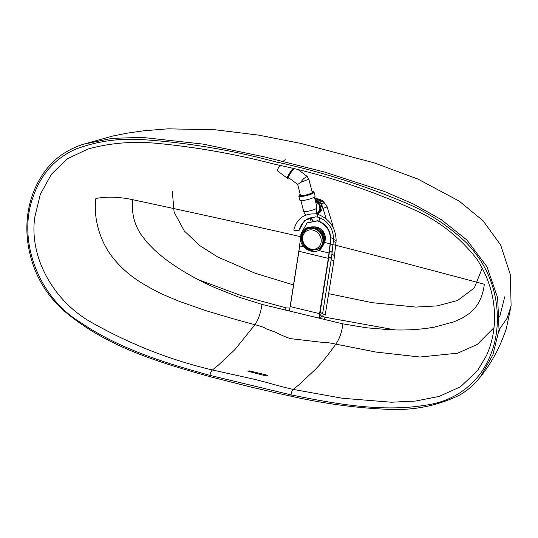 <?xml version="1.0" encoding="UTF-8"?>
<svg xmlns="http://www.w3.org/2000/svg" width="538" height="538" viewBox="0 0 538 538"><rect width="100%" height="100%" fill="white"/><g stroke="black" fill="none" stroke-linecap="round" stroke-linejoin="round"><path stroke-width="0.81" d="M317.097 199.248L324.199 202.389L321.818 204.406M316.324 213.949A7.276 6.409 -124.7 0 0 317.507 213.324A7.276 6.409 -124.7 0 0 319.962 206.908A7.276 6.409 -124.7 0 0 315.382 200.956M317.346 214.137A7.882 6.947 -124.7 0 0 317.857 213.821A7.882 6.947 -124.7 0 0 320.48 206.686A7.882 6.947 -124.7 0 0 315.207 200.277M293.593 168.858A7.579 1.668 126.7 0 0 288.973 174.978A7.579 1.668 126.7 0 0 287.817 178.966A7.579 1.668 126.7 0 0 289.047 178.67A7.579 1.668 126.7 0 0 289.525 178.347M300.305 182.537L303.634 178.703L307.064 176.309L308.751 178.818L308.072 179.484L300.305 182.537L298.408 184.009M300.594 195.771L297.675 184.426L288.724 177.748A6.059 1.332 -53.3 0 1 289.639 174.574A6.059 1.332 -53.3 0 1 294.064 168.972M298.859 170.183L307.07 176.316M293.096 168.73A7.579 1.668 126.7 0 0 287.46 178.697L287.817 178.966M285.207 159.645A7.276 1.601 126.7 0 0 283.183 161.38M279.874 165.489A7.276 1.601 126.7 0 0 277.689 171.03L287.265 178.179M311.966 191.326A7.276 1.325 165.6 0 1 313.324 191.736A7.276 1.325 165.6 0 1 312.538 192.624A7.276 1.325 165.6 0 1 304.77 195.26A7.276 1.325 165.6 0 1 299.236 195.361A7.276 1.325 165.6 0 1 300.022 194.474A7.276 1.325 165.6 0 1 300.224 194.346M314.058 192.16L315.1 196.202A7.882 1.439 165.6 0 1 314.253 197.164A7.882 1.439 165.6 0 1 305.833 200.022A7.882 1.439 165.6 0 1 299.834 200.129L298.798 196.088A7.882 1.439 165.6 0 0 304.79 195.98A7.882 1.439 165.6 0 0 313.21 193.122A7.882 1.439 165.6 0 0 314.058 192.16L313.318 191.461L311.959 191.293M300.305 194.669L299.303 195.482M300.473 195.307L299.881 195.671M300.5 195.402L299.962 195.724M312.665 192.543L312.275 192.517M313.21 192.079L312.107 191.871M312.699 192.523L312.255 192.443M300.446 195.213L299.861 195.711M312.854 192.409L312.208 192.254M300.399 195.025L299.753 195.684M310.345 198.825L306.868 199.867L301.287 200.573M316.115 213.916L318.536 212.019L319.902 208.354L318.812 204.272L315.456 201.232M315.651 213.855A6.974 6.147 -124.7 0 0 316.559 208.408L316.357 204.736L314.387 197.076M314.918 227.07L316.445 227.312M316.492 227.325L323.459 232.638L324.676 241.179M324.75 240.6L323.197 232.396L316.425 227.392L315.49 227.211M313.721 226.881A10.531 9.28 55.3 0 1 316.788 227.13A10.531 9.28 55.3 0 1 324.427 242.362M323.399 240.493A11.325 9.98 55.3 0 1 319.417 248.166L318.947 248.482A11.325 9.98 55.3 0 0 322.531 237.406A11.325 9.98 55.3 0 0 306.055 229.861L306.519 229.538A11.325 9.98 55.3 0 1 315.107 228.509M300.493 238.146L298.92 251.28L328.335 258.348L318.859 317.985L328.335 258.348L330.527 240.634L328.449 258.307L318.96 318.005L328.449 258.307L330.527 240.634C330.85 231.037 326.553 224.427 317.615 220.802L307.07 222.981L300.991 233.64L300.816 235.207M319.108 318.045L328.617 258.233L330.702 240.513L328.335 258.348L298.92 251.28L290.258 306.599L299.632 245.94L303.909 246.969L299.632 245.94L289.444 310.89M317.79 220.681L307.366 222.779L317.79 220.681C326.727 224.306 331.031 230.916 330.702 240.513C331.031 230.916 326.727 224.306 317.79 220.681L317.615 220.802C326.553 224.427 330.85 231.037 330.527 240.634C330.85 231.037 326.553 224.427 317.615 220.802L317.79 220.681C326.727 224.306 331.031 230.916 330.702 240.513L328.617 258.233L319.955 313.56L328.617 258.233L330.527 240.634C330.85 231.037 326.553 224.427 317.615 220.802L317.501 220.883C326.431 224.507 330.736 231.118 330.406 240.715C330.736 231.118 326.431 224.507 317.501 220.883L307.07 222.981L300.991 233.64L307.07 222.981L317.79 220.681L307.07 222.981M301.926 232.369C307.205 221.481 325.786 229.867 323.674 242.234L322.323 246.485C317.05 257.386 298.489 249.007 300.567 236.68L301.926 232.369L302.618 232.544C298.704 238.838 303.513 249.054 311.099 250.567L320.144 248.421L322.074 246.007C325.988 239.74 321.159 229.491 313.587 227.998L306.532 228.758L302.618 232.544M315.806 216.881L309.35 218.051C304.131 220.311 300.702 224.44 299.061 230.419A4.546 1.641 -168.7 0 1 293.768 230.116C297.003 218.092 304.831 212.752 317.252 214.111C329.323 218.63 335.625 227.366 336.136 240.304L335.994 242.423A4.546 1.513 -173.7 0 1 333.399 240.735L331.926 253.842A4.546 1.419 -173.4 0 1 331.939 253.775M289.948 308.422L289.935 307.971A4.546 1.13 -175.9 0 1 285.799 307.797L241.703 295.779L198.461 279.733M321.152 315.772L322.047 316.149M172.335 191.555L174.104 212.221L184.326 230.977L199.854 245.651L217.587 256.922L255.173 273.243L293.64 284.985M328.846 293.728L372.262 302.692L415.8 307.07L437.233 305.893L457.67 300.446L474.26 288.005L482.304 268.038M80.27 145.314L83.155 144.298C74.607 147.069 66.739 151.091 59.55 156.363C51.702 162.422 45.219 169.82 40.115 178.549C35.488 186.309 32.051 194.716 29.798 203.761C25.468 221.649 25.938 239.975 31.204 258.751C37.223 279.827 48.608 297.568 65.36 311.959C107.782 347.541 160.196 362.592 210.062 376.714L250.136 386.849L280.184 393.823L291.166 396.217L290.93 394.845C335.833 404.011 382.088 412.384 425.847 405.161C448.685 401.94 466.971 391.281 480.696 373.19C493.716 354.428 499.103 332.692 496.87 307.985C494.409 283.075 484.274 261.367 466.466 242.846C448.356 225.826 428.551 212.712 407.058 203.499C364.051 185.247 320.009 171.306 274.925 161.689C230.237 149.705 185.395 142.301 140.391 139.497C117.627 138.246 96.026 141.474 75.602 149.194C55.105 158.34 40.996 174.083 33.269 196.437C17.182 239.349 37.673 296.263 79.732 321.946C119.799 349.357 165.381 363.015 209.914 375.369L290.93 394.845C291.421 392.121 292.195 390.312 293.25 389.411L342.323 398.255L391.382 402.222L415.605 401.045L439.042 396.439L460.494 386.782L477.542 370.628L486.332 355.86C491.961 343.594 494.698 330.292 494.543 315.954C494.247 295.692 488.322 276.693 476.769 258.96C459.977 237.48 439.499 221.246 415.329 210.271C369.841 189.645 323.224 174.366 275.476 164.433C236.323 154.231 197.076 147.23 157.735 143.424C133.485 141.017 110.196 142.9 87.855 149.066L67.532 158.703L51.379 174.258L40.316 194.305L34.775 217.224C28.79 258.906 55.32 302.975 92.872 323.17C131.124 344.636 170.976 360.238 212.423 369.976L252.779 378.934C268.132 382.525 279.081 386.311 293.25 389.411L299.088 384.677L315.631 369.155C322.363 362.121 329.088 353.775 335.799 344.125C329.545 342.773 325.208 342.202 322.78 342.403L290.574 338.651C286.135 337.265 280.997 335.073 275.16 332.067L265.933 328.718C265.086 327.729 261.434 326.391 254.972 324.69C240.876 321.031 224.333 316.29 205.334 310.46L180.412 301.764C168.455 296.956 160.311 293.365 155.966 290.991C138.306 281.777 125.24 273.196 112.334 257.05C99.732 240.735 93.296 218.065 95.851 198.482C106.968 196.417 119.254 196.821 132.711 199.685C203.714 214.951 259.659 227.285 300.567 236.68M504.738 296.801L499.627 317.037M494.019 327.602L477.226 344.454L457.724 353.157L420.03 357.024L376.075 352.074L335.799 344.125C339.525 338.94 341.886 332.188 342.874 323.863L366.512 327.776L389.875 329.76C405.739 330.466 420.541 329.592 434.28 327.151L453.722 321.926L462.095 318.16L469.217 313.56C477.811 306.768 482.842 296.989 484.314 284.225C417.172 266.276 363.627 252.282 323.674 242.234M83.155 144.298L112.072 138.34L142.24 137.398L203.196 144.11L263.943 156.773L324.495 172.039L384.32 191.434L413.312 203.949L441.147 219.544L466.917 240.035L486.951 266.687L497.663 297.844L499.015 329.868L507.126 318.207L511.1 305.779L510.374 274.736L500.67 245.025L483.111 220.809L459.264 201.158L417.898 179.046L373.849 162.752L300.91 143.431L258.677 135.139L215.173 129.779L167.964 128.838L144.238 130.714L127.889 133.047L112.839 136.006L83.114 144.312M330.682 237.588A8.03 2.663 -173.7 0 1 333.499 239.423M329.579 250.654L332.087 252.403M320.043 221.663L319.316 217.594M320.15 312.349L325.221 315.046L333.863 260.977L335.994 242.423M299.061 230.419L304.575 220.432L315.49 216.861L317.904 217.117M333.399 240.735L333.513 238.993A4.546 1.372 1.3 0 0 336.136 240.304M395.336 329.928L324.831 317.178A4.546 1.332 -168.6 0 1 322.249 315.745C322 316.828 321.697 316.976 321.327 316.183L319.875 314.084M328.799 257.029L331.347 258.455M333.89 260.742A4.546 1.432 -172 0 1 331.267 259.034L322.612 313.681M315.524 216.868L317.945 217.137C325.934 220.237 326.452 222.181 329.296 225.415C331.933 228.852 333.338 233.378 333.513 238.993M318.106 217.157C317.393 217.063 317.111 216.047 317.252 214.111M285.799 307.797L285.772 310.016M324.602 319.39L324.831 317.178M322.094 316.31A4.546 2.219 -63.5 0 1 321.67 316.68M321.226 318.624L319.646 317.191A4.546 2.219 -63.5 0 1 319.337 316.963M321.193 318.563A4.546 3.107 -27.6 0 1 321.327 316.183M266.041 375.894L267.581 375.632L266.922 375.08L249.518 370.897L247.971 371.294L266.041 375.894M210.284 376.64L209.914 375.369C210.519 372.673 211.36 370.877 212.423 369.976L218.294 365.208L234.803 349.72L254.972 324.69C258.435 319.444 260.782 312.686 262.013 304.414L342.874 323.863M132.711 199.685C131.353 212.47 134.144 224.131 141.09 234.655L147.082 242.409L154.48 249.968C160.748 255.637 166.719 260.372 172.395 264.171C185.307 273.028 199.558 280.883 215.16 287.743L238.28 296.936L262.013 304.414M499.015 329.868L492.855 354.919L480.528 376.661L478.49 379.196M324.199 202.389A10.605 9.348 -124.7 0 0 315.665 198.791M326.216 218.852L322.968 208.32A3.033 0.484 -17.2 0 0 326.795 206.915A3.033 0.484 -17.2 0 0 327.037 206.605L332.692 224.904A3.033 0.484 162.8 0 1 332.444 225.207A3.033 0.484 162.8 0 1 332.02 225.456M322.968 208.32A7.579 6.678 -124.7 0 0 322.255 206.673M312.363 219.84L312.625 220.681M317.857 213.821L319.444 212.718A7.882 6.947 -124.7 0 0 321.791 204.541A7.882 6.947 -124.7 0 0 314.804 198.683M316.559 208.408A6.974 1.271 165.6 0 1 307.655 211.293A6.974 1.271 165.6 0 1 303.614 211.158A6.974 6.974 0 0 0 306.102 214.938M320.87 237.998A10.108 8.911 55.3 0 1 314.501 249.188A10.108 8.911 55.3 0 1 302.968 241.152A10.108 8.911 55.3 0 1 309.343 229.968A10.108 8.911 55.3 0 1 320.87 237.998M319.673 313.674L290.258 306.599L319.673 313.674M329.048 253.015L318.288 250.426L329.048 253.015M322.323 246.485L322.074 246.007M308.503 228.011A11.527 10.155 -124.7 0 0 306.088 229.834M304.838 230.869A11.789 10.39 55.3 0 1 307.393 228.368M309.484 227.352A11.789 10.39 55.3 0 1 315.12 227.144A11.789 10.39 55.3 0 1 323.91 235.039A11.789 10.39 55.3 0 1 322.504 246.155L323.957 235.019L315.187 227.13L309.478 227.352M309.35 218.051A8.03 3.726 -112 0 1 313.029 220.634M329.565 250.789A8.03 2.67 -173.7 0 1 332.074 252.53M334.562 255.328C332.545 254.77 331.704 254.151 332.04 253.465M334.549 255.463A4.546 1.419 -173.4 0 1 331.926 253.842L331.267 259.034M328.832 256.794A8.03 1.769 -171.1 0 1 331.381 258.213M333.863 260.977C331.865 260.379 331.018 259.74 331.314 259.06M266.861 376.001L266.922 375.08M249.457 371.845L249.518 370.897M318.994 248.455A11.527 10.155 -124.7 0 0 321.536 246.841M320.816 247.756A11.789 10.39 55.3 0 1 317.588 249.262M315.409 198.737L322.544 200.506L327.037 206.605M310.117 218.206L310.991 221.024M333.163 227.473L332.692 224.904M314.791 198.656L321.838 204.46L319.444 212.718M308.751 178.824L312.336 192.745M300.217 194.319L298.798 196.088M300.883 200.553L303.614 211.158M314.609 227.009L316.478 227.285L323.56 232.752L324.622 241.495M306.055 229.861C302.511 232.618 301.28 236.364 302.349 241.098C305.914 249.329 311.441 251.791 318.947 248.482M306.573 228.737L306.532 228.758C310.453 226.68 314.811 227.608 319.599 231.548C323.836 237.87 324.649 242.699 322.047 246.041L320.144 248.421M498.706 332.37L499.95 328.765M291.166 396.217C322.006 403.244 352.881 407.548 383.789 409.136C410.696 411.066 435.76 406.493 458.961 395.41C467.414 390.689 474.603 384.435 480.528 376.661L480.528 376.661C491.248 363.58 499.829 347.662 506.251 328.906L511.1 305.779"/></g></svg>
